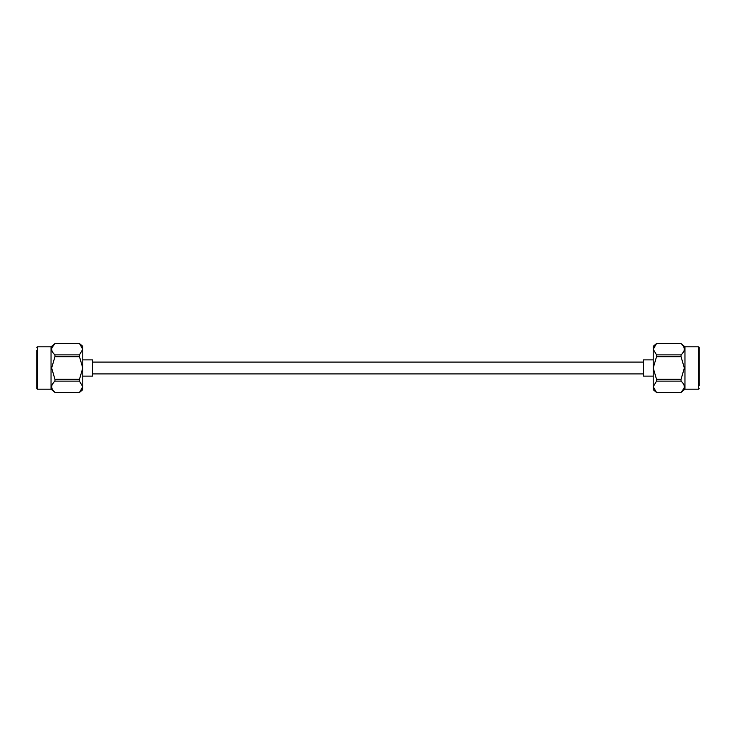 <?xml version="1.0" encoding="UTF-8"?>
<svg xmlns="http://www.w3.org/2000/svg" width="736" height="736" viewBox="0 0 736 736"><rect width="100%" height="100%" fill="white"/><g stroke="black" fill="none" stroke-linecap="round" stroke-linejoin="round"><path stroke-width="1.1" d="M681.048 354.872L681.048 356.702L656.521 356.702L656.521 354.872L681.048 354.872C685.345 351.127 685.345 347.355 681.048 343.574L656.521 343.556L653.228 346.325L653.228 389.675L656.521 392.444L681.048 392.444C685.345 388.672 685.345 384.91 681.048 381.128L656.521 381.128L656.521 379.298L681.048 379.298L681.048 381.128M684.103 388.258L681.048 392.426L656.521 392.444L653.228 386.777L656.521 381.128M656.521 356.702L653.228 368L656.521 379.298M681.048 379.298L684.351 368L681.048 356.702M653.467 347.742L656.521 343.574L653.228 349.223L656.521 354.872M684.103 350.713L682.539 353.354M698.657 346.831L684.958 346.831L684.958 389.169L698.657 389.169L698.657 346.831L699.2 347.374L699.2 385.747M653.228 376.124L643.31 376.124L643.31 359.876L653.228 359.876M54.952 381.128L54.952 379.298L79.479 379.298L79.479 381.128L54.952 381.128C50.655 384.873 50.655 388.645 54.952 392.426L79.479 392.444L82.772 389.675L82.772 346.325L79.479 343.556L54.952 343.556C50.655 347.328 50.655 351.09 54.952 354.872L79.479 354.872L79.479 356.702L54.952 356.702L54.952 354.872M51.897 347.742L54.952 343.574L79.479 343.556L82.772 349.223L79.479 354.872M79.479 379.298L82.772 368L79.479 356.702M54.952 356.702L51.649 368L54.952 379.298M82.533 388.258L79.479 392.426L82.772 386.777L79.479 381.128M79.479 392.444L54.952 392.444L52.578 389.703M51.897 385.287L53.461 382.646M37.343 389.169L51.042 389.169L51.042 346.831L37.343 346.831L37.343 389.169L36.8 388.626L36.8 350.253M36.8 385.747L36.8 388.626M82.772 359.876L92.69 359.876L92.69 376.124L82.772 376.124M643.31 362.084L92.69 362.084M643.31 373.916L92.69 373.916M656.521 343.556L681.048 343.556L684.958 346.831M684.958 389.169L681.048 392.444M698.657 389.169L699.2 388.626M51.042 389.169L54.952 392.444M51.042 346.831L54.952 343.556M37.343 346.831L36.8 347.374"/></g></svg>
